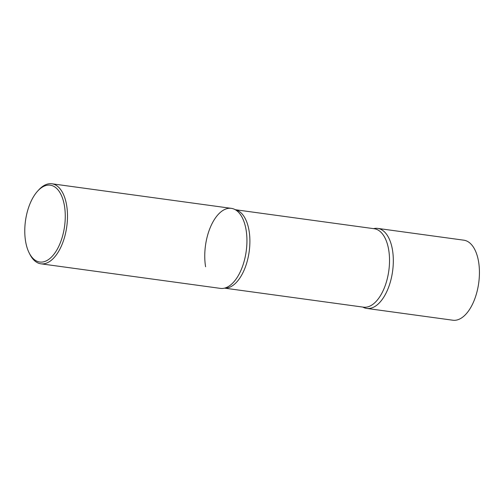 <?xml version="1.0" encoding="UTF-8"?>
<svg xmlns="http://www.w3.org/2000/svg" width="504" height="504" viewBox="0 0 504 504"><rect width="100%" height="100%" fill="white"/><g stroke="black" fill="none" stroke-linecap="round" stroke-linejoin="round"><path stroke-width="0.76" d="M366.755 308.429A40.389 20.557 -82.2 0 0 387.299 290.462A40.389 20.557 -82.2 0 0 392.484 250.009A40.389 20.557 97.8 0 1 385.749 293.7A40.389 20.557 97.8 0 1 362.811 307.075A40.389 20.557 -82.2 0 0 366.755 308.429L452.863 320.223A40.389 20.557 -82.2 0 0 473.407 302.249A40.389 20.557 -82.2 0 0 478.592 261.797A40.389 20.557 -82.2 0 0 463.819 240.188L377.71 228.4A40.389 20.557 -82.2 0 0 373.546 228.646A40.389 20.557 97.8 0 1 392.484 250.009A40.389 20.557 -82.2 0 0 377.71 228.4M29.213 253.002L29.931 254.413A40.389 20.557 -82.2 0 0 40.919 263.812L220.368 288.382A40.389 20.557 -82.2 0 0 231.746 284.01A40.389 20.557 -82.2 0 0 246.941 240.257A40.389 20.557 -82.2 0 0 231.33 208.354L51.88 183.777A40.389 20.557 -82.2 0 0 40.496 188.156A40.389 20.557 -82.2 0 0 38.77 189.876L37.699 191.048A38.776 19.738 -82.2 0 0 29.213 253.002A38.776 19.738 -82.2 0 0 50.684 257.821A38.776 19.738 -82.2 0 0 64.462 205.934A38.776 19.738 -82.2 0 0 39.356 189.391A38.776 19.738 -82.2 0 0 37.699 191.048M40.919 263.812A40.389 20.557 -82.2 0 0 52.296 259.434A40.389 20.557 -82.2 0 0 67.492 215.687A40.389 20.557 -82.2 0 0 51.88 183.777M205.594 266.774A40.389 20.557 97.8 0 1 212.776 222.245A40.389 20.557 97.8 0 1 236.282 210.344A40.389 20.557 97.8 0 1 246.097 229.963A40.389 20.557 97.8 0 1 225.679 287.797M235.337 209.746A39.583 20.147 97.8 0 1 249.071 230.794A39.583 20.147 97.8 0 1 224.601 288.118M235.273 209.708L374.226 228.734A39.583 20.147 97.8 0 1 388.704 249.915A39.583 20.147 97.8 0 1 383.626 289.554A39.583 20.147 97.8 0 1 363.485 307.169L224.532 288.137"/></g></svg>
